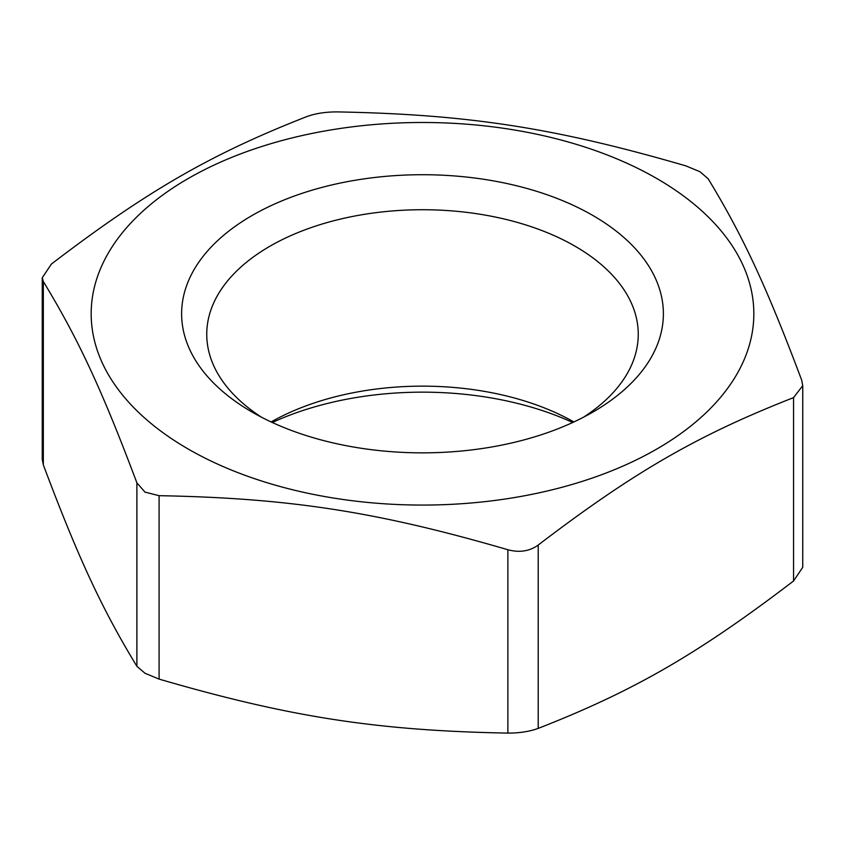 <?xml version="1.0" encoding="UTF-8"?>
<svg xmlns="http://www.w3.org/2000/svg" width="845" height="845" viewBox="0 0 845 845"><rect width="100%" height="100%" fill="white"/><g stroke="black" fill="none" stroke-linecap="round" stroke-linejoin="round"><path stroke-width="1.27" d="M272.301 422.5A240.878 139.066 180 0 1 572.699 422.5M573.882 421.951A215.75 124.564 0 0 0 271.118 421.951M261.549 417.24A215.75 124.564 180 0 1 206.75 334.293A215.75 124.564 180 0 1 422.5 209.729A215.75 124.564 180 0 1 638.25 334.293A215.75 124.564 180 0 1 583.451 417.24M252.18 412.117A240.878 139.066 0 0 0 592.831 412.117A240.878 139.066 0 0 0 592.82 215.443A240.878 139.066 0 0 0 252.18 215.443A240.878 139.066 0 0 0 252.169 412.117A240.878 139.066 0 0 0 252.18 412.117M656.787 178.517A331.325 191.287 0 0 0 102.467 264.263A331.325 191.287 0 0 0 508.257 498.55A331.325 191.287 0 0 0 656.787 178.517M42.25 277.699L42.25 459.331L43.327 464.887C78.384 558.154 101.844 608.643 136.89 666.304L145.023 673.264L159.092 679.116C289.729 717.12 377.166 730.65 507.877 733.101C519.432 733.111 529.551 731.548 538.212 728.401C633.877 690.956 697.896 653.998 793.55 580.99L802.739 567.301L802.75 385.669L793.55 397.625C697.896 435.08 633.877 472.038 538.212 545.046C529.551 551.278 519.432 552.841 507.877 549.736C377.166 511.69 289.729 498.138 159.092 495.677L145.023 492.139L136.89 482.854C101.844 389.661 78.384 339.194 43.327 281.533L42.261 277.699L51.45 264.01C147.104 191.002 211.123 154.043 306.788 116.599C315.449 113.452 325.568 111.889 337.123 111.899C467.834 114.35 555.271 127.88 685.908 165.884L699.977 171.736L708.11 178.696C743.156 236.357 766.616 286.846 801.673 380.113L802.739 385.669M136.89 666.304L136.89 482.854M43.327 281.533L43.327 464.887M507.877 733.101L507.877 549.736M159.092 495.677L159.092 679.116M793.55 580.99L793.55 397.625M538.212 545.046L538.212 728.401"/></g></svg>
